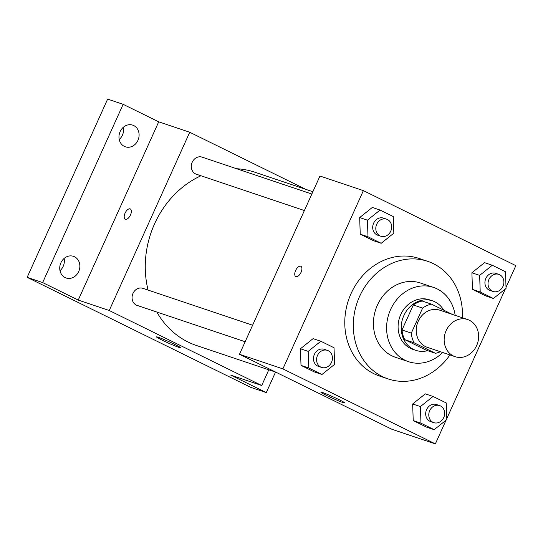 <?xml version="1.0" encoding="UTF-8"?>
<svg xmlns="http://www.w3.org/2000/svg" width="543" height="543" viewBox="0 0 543 543"><rect width="100%" height="100%" fill="white"/><g stroke="black" fill="none" stroke-linecap="round" stroke-linejoin="round"><path stroke-width="0.81" d="M446.142 330.612A19.589 16.955 -71.4 0 1 467.632 319.542A19.589 16.955 -71.4 0 1 477.46 343.515A19.589 16.955 -71.4 0 1 455.149 356.683A19.589 16.955 -71.4 0 1 446.142 330.612M455.149 356.683L427.239 347.303A19.589 16.955 -71.4 0 1 418.232 321.232A19.589 16.955 -71.4 0 1 439.728 310.162L467.632 319.542M435.459 353.303L426.16 350.174L404.766 339.653L414.065 342.782L435.459 353.303A25.283 21.883 -71.4 0 0 440.353 351.708M452.305 314.39L431.502 304.155A25.283 21.883 -71.4 0 0 422.61 308.098L411.316 333.11A25.283 21.883 -71.4 0 0 414.065 342.782M422.61 308.098L413.311 304.969A25.283 21.883 -71.4 0 1 422.203 301.032L431.502 304.155M413.311 304.969L402.017 329.981L411.316 333.11M404.766 339.653A25.283 21.883 -71.4 0 1 402.017 329.981M443.726 310.168A26.118 22.609 108.6 0 0 434.909 301.833A26.118 22.609 108.6 0 0 432.506 300.842A26.118 22.609 108.6 0 0 402.75 318.402A26.118 22.609 108.6 0 0 415.857 350.364A26.118 22.609 108.6 0 0 427.612 350.669M415.857 350.364L412.755 349.319A26.118 22.609 -71.4 0 1 400.748 314.56A26.118 22.609 -71.4 0 1 429.404 299.804L432.506 300.842M455.156 315.347A39.184 33.91 108.6 0 0 437.176 288.91A39.184 33.91 108.6 0 0 433.565 287.423A39.184 33.91 108.6 0 0 388.937 313.752A39.184 33.91 108.6 0 0 408.594 361.699A39.184 33.91 108.6 0 0 442.674 352.488M433.565 287.423L420.384 282.991A39.184 33.91 108.6 0 0 375.756 309.327A39.184 33.91 108.6 0 0 395.413 357.267L408.594 361.699M462.432 317.798A62.038 53.689 108.6 0 0 433.389 263.681A62.038 53.689 108.6 0 0 427.667 261.326A62.038 53.689 108.6 0 0 357.009 303.021A62.038 53.689 108.6 0 0 388.13 378.933A62.038 53.689 108.6 0 0 449.943 354.932M388.13 378.933L379.605 376.068A62.038 53.689 -71.4 0 1 351.09 293.512A62.038 53.689 -71.4 0 1 419.142 258.461L427.667 261.326M492.284 265.255L484.532 262.649L471.894 272.776L472.464 289.392L485.666 295.887L493.417 298.494L506.056 288.374L505.492 271.758L492.284 265.255L479.645 275.382L480.216 291.998L493.417 298.494M433.049 396.451L425.298 393.845L412.66 403.972L413.223 420.587L426.431 427.083L434.183 429.689L446.821 419.569L446.251 402.954L433.049 396.451L420.411 406.578L420.974 423.194L434.183 429.689M506.022 287.403L515.85 265.642L363.376 190.627L282.896 368.887L435.364 443.896L446.081 420.16M446.787 418.599L505.323 288.964M380.066 210.053L372.315 207.446L359.676 217.567L360.24 234.182L373.448 240.678L381.2 243.284L393.838 233.164L393.275 216.548L380.066 210.053L367.428 220.173L367.998 236.789L381.2 243.284M320.832 341.248L313.08 338.642L300.442 348.762L301.005 365.378L314.207 371.874L321.965 374.48L334.603 364.36L334.033 347.744L320.832 341.248L308.193 351.369L308.757 367.984L321.965 374.48M435.364 443.896L391.951 429.303L239.483 354.287L319.963 176.034L363.376 190.627M239.483 354.287L282.896 368.887M322.61 392.528A13.059 0.753 24.3 0 1 336.144 398.25A13.059 0.753 24.3 0 1 344.676 402.906A13.059 0.753 24.3 0 1 332.459 398.216A13.059 0.753 24.3 0 1 320.865 392.155A13.059 0.753 24.3 0 1 322.61 392.528M295.806 276.543A5.715 2.844 116.2 0 1 295.616 270.509A5.715 2.844 116.2 0 1 300.849 266.287A5.715 2.844 116.2 0 1 300.883 272.674A5.715 2.844 116.2 0 1 295.806 276.543A5.715 2.844 116.2 0 1 295.616 270.502A5.715 2.844 116.2 0 1 300.856 266.287M148.083 290.084A91.421 79.122 -71.4 0 1 154.565 223.872A91.421 79.122 -71.4 0 1 200.951 175.762M236.599 168.73A91.421 79.122 -71.4 0 1 254.857 172.219L312.877 191.733M275.878 372.193L196.586 345.538A91.421 79.122 -71.4 0 1 156.812 312.035M252.604 325.223L142.863 288.333A9.014 7.799 108.6 0 0 132.601 294.387A9.014 7.799 108.6 0 0 137.121 305.41L245.151 341.737M304.385 210.541L196.356 174.222A9.014 7.799 -71.4 0 1 192.215 162.228A9.014 7.799 -71.4 0 1 202.098 157.137L311.838 194.027M305.797 189.351L189.724 132.248L109.238 310.501L261.712 385.51L268.799 369.817M42.653 282.57L27.15 277.358L107.636 99.104L123.139 104.317L42.653 282.57L78.233 300.075L109.238 310.501M189.724 132.248L158.719 121.822L123.139 104.317M27.15 277.358L250.778 387.376L266.28 392.589L275.539 372.084M261.712 385.51L230.7 375.084L266.28 392.589M158.257 337.271A13.059 0.753 24.3 0 1 171.792 342.993A13.059 0.753 24.3 0 1 180.324 347.649A13.059 0.753 24.3 0 1 168.113 342.959A13.059 0.753 24.3 0 1 156.52 336.898A13.059 0.753 24.3 0 1 158.257 337.271M158.719 121.822L78.233 300.075M125.257 219.202A5.715 2.844 116.2 0 1 125.066 213.161A5.715 2.844 116.2 0 1 130.3 208.946A5.715 2.844 116.2 0 1 130.327 215.327A5.715 2.844 116.2 0 1 125.257 219.202A5.715 2.844 116.2 0 1 125.066 213.161A5.715 2.844 116.2 0 1 130.3 208.946M124.333 146.386A11.444 9.903 -71.4 0 1 119.874 132.2A11.444 9.903 -71.4 0 1 132.682 125.128A11.444 9.903 -71.4 0 1 138.417 139.13A11.444 9.903 -71.4 0 1 125.385 146.82A11.444 9.903 -71.4 0 1 124.333 146.386M65.099 277.575A11.444 9.903 -71.4 0 1 60.64 263.396A11.444 9.903 -71.4 0 1 73.441 256.323A11.444 9.903 -71.4 0 1 79.183 270.326A11.444 9.903 -71.4 0 1 66.151 278.009A11.444 9.903 -71.4 0 1 65.099 277.575M59.988 270.672A11.444 9.903 108.6 0 0 64.101 258.448M119.229 139.476A11.444 9.903 108.6 0 0 123.336 127.252M321.626 367.448L318.524 366.403A9.014 7.799 -71.4 0 1 314.383 354.409A9.014 7.799 -71.4 0 1 324.266 349.319L327.368 350.364A9.014 7.799 -71.4 0 1 331.888 361.394A9.014 7.799 -71.4 0 1 321.626 367.448A9.014 7.799 -71.4 0 1 317.485 355.455A9.014 7.799 -71.4 0 1 327.368 350.364M313.08 338.642L300.442 348.762L308.193 351.369M300.442 348.762L301.005 365.378L308.757 367.984M301.005 365.378L314.207 371.874M433.843 422.658L430.742 421.612A9.014 7.799 -71.4 0 1 426.601 409.619A9.014 7.799 -71.4 0 1 436.484 404.528L439.586 405.573A9.014 7.799 -71.4 0 1 444.106 416.596A9.014 7.799 -71.4 0 1 433.843 422.658A9.014 7.799 -71.4 0 1 429.703 410.664A9.014 7.799 -71.4 0 1 439.586 405.573M425.298 393.845L412.66 403.972L420.411 406.578M412.66 403.972L413.223 420.587L420.974 423.194M413.223 420.587L426.431 427.083M380.86 236.253L377.758 235.207A9.014 7.799 -71.4 0 1 373.618 223.214A9.014 7.799 -71.4 0 1 383.507 218.123L386.609 219.168A9.014 7.799 -71.4 0 1 391.13 230.198A9.014 7.799 -71.4 0 1 380.86 236.253A9.014 7.799 -71.4 0 1 376.72 224.259A9.014 7.799 -71.4 0 1 386.609 219.168M372.315 207.446L359.676 217.567L367.428 220.173M359.676 217.567L360.24 234.182L367.998 236.789M360.24 234.182L373.448 240.678M493.078 291.462L489.983 290.417A9.014 7.799 -71.4 0 1 485.836 278.423A9.014 7.799 -71.4 0 1 495.725 273.333L498.827 274.378A9.014 7.799 -71.4 0 1 503.347 285.401A9.014 7.799 -71.4 0 1 493.078 291.462A9.014 7.799 -71.4 0 1 488.938 279.469A9.014 7.799 -71.4 0 1 498.827 274.378M484.532 262.649L471.894 272.776L479.645 275.382M471.894 272.776L472.464 289.392L480.216 291.998M472.464 289.392L485.666 295.887"/></g></svg>
